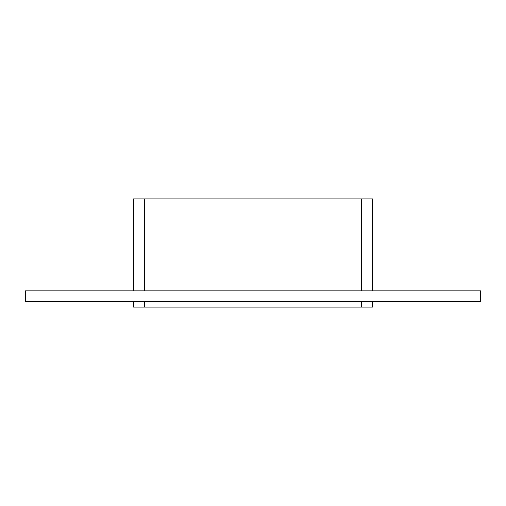 <?xml version="1.0" encoding="UTF-8"?>
<svg xmlns="http://www.w3.org/2000/svg" width="506" height="506" viewBox="0 0 506 506"><rect width="100%" height="100%" fill="white"/><g stroke="black" fill="none" stroke-linecap="round" stroke-linejoin="round"><path stroke-width="0.76" d="M25.3 290.874L480.7 290.874L480.7 301.696L25.3 301.696L25.3 290.874M361.663 301.696L361.663 307.104L372.486 307.104L372.486 301.696M372.486 290.874L372.486 198.896L361.663 198.896L361.663 290.874M361.663 307.104L144.336 307.104L144.336 301.696M133.514 301.696L133.514 307.104L144.336 307.104M144.336 290.874L144.336 198.896L133.514 198.896L133.514 290.874M144.336 198.896L361.663 198.896"/></g></svg>
